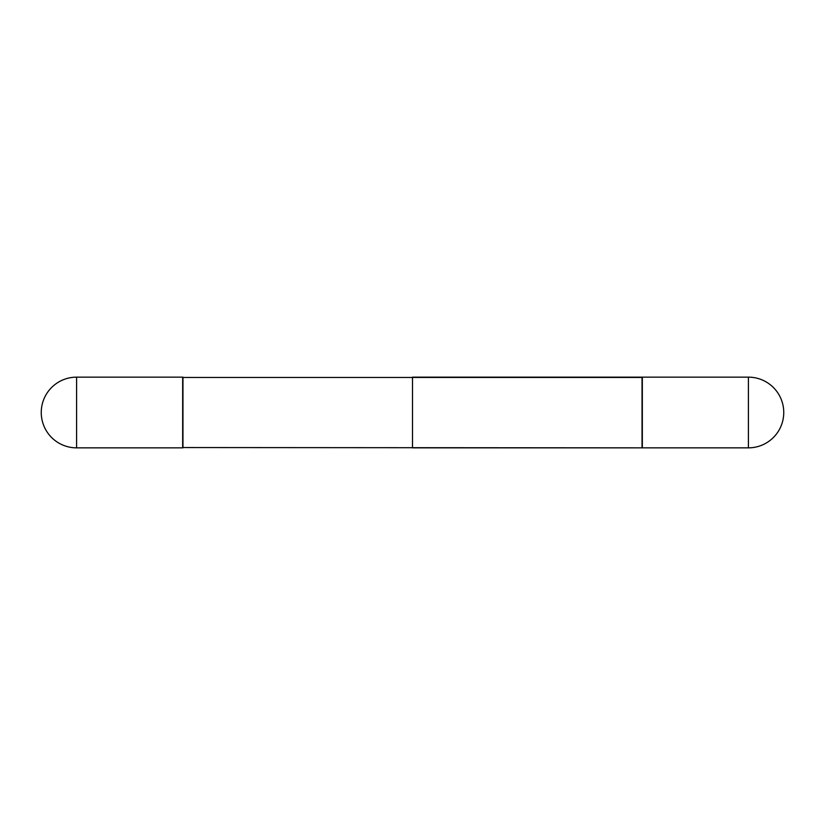 <?xml version="1.0" encoding="UTF-8"?>
<svg xmlns="http://www.w3.org/2000/svg" width="825" height="825" viewBox="0 0 825 825"><rect width="100%" height="100%" fill="white"/><g stroke="black" fill="none" stroke-linecap="round" stroke-linejoin="round"><path stroke-width="1.24" d="M76.601 377.149L182.665 377.149L182.665 447.851L76.601 447.851A35.351 35.351 0 0 1 41.25 412.5A35.351 35.351 0 0 1 76.601 377.149L76.601 447.851M182.665 377.448L642.335 377.448L642.036 447.851L412.5 447.851L412.5 377.149L642.036 377.149L642.036 447.851L182.665 447.552M642.335 377.149L642.335 447.851L642.335 377.149L748.399 377.149L748.399 447.851L642.335 447.851L748.399 447.851A35.351 35.351 0 0 0 783.75 412.5A35.351 35.351 0 0 0 748.399 377.149L748.399 447.851A35.351 35.351 0 0 0 783.75 412.5A35.351 35.351 0 0 0 748.399 377.149L642.335 377.149M182.964 377.149L182.964 447.851"/></g></svg>
